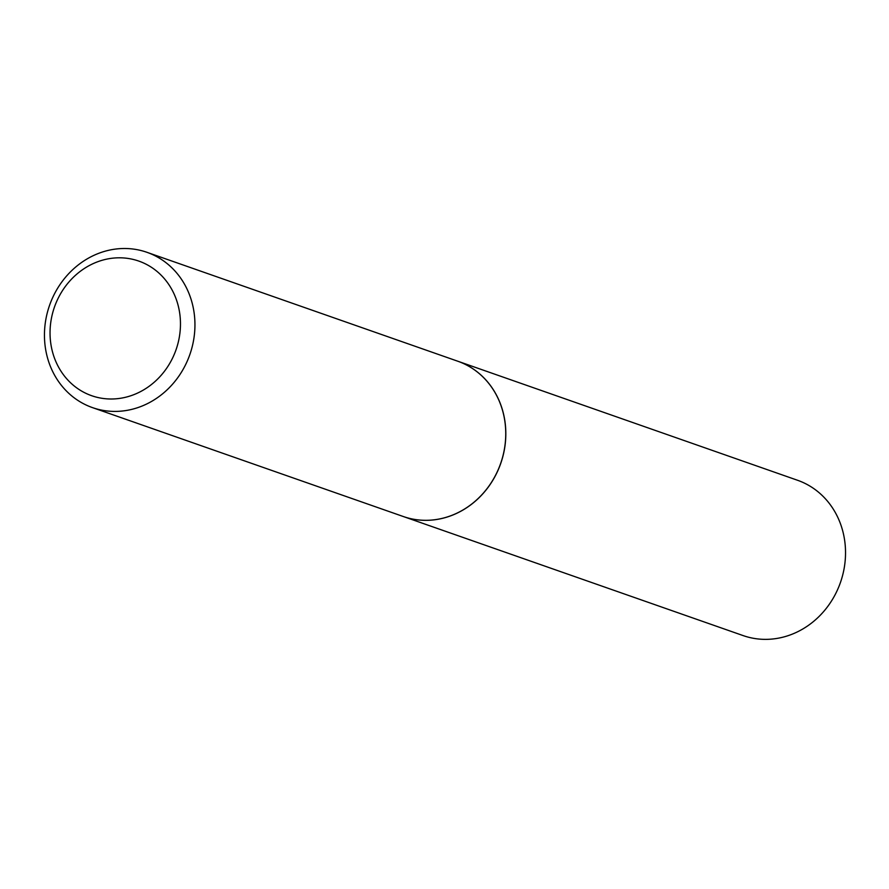 <?xml version="1.0" encoding="UTF-8"?>
<svg xmlns="http://www.w3.org/2000/svg" width="889" height="889" viewBox="0 0 889 889"><rect width="100%" height="100%" fill="white"/><g stroke="black" fill="none" stroke-linecap="round" stroke-linejoin="round"><path stroke-width="1.33" d="M403.373 516.542L743.071 635.568A82.288 74.332 -70.7 0 0 770.285 639.202A82.288 74.332 -70.7 0 0 844.25 567.782A82.288 74.332 -70.7 0 0 797.489 480.249L457.791 361.223A82.288 74.332 -70.7 0 0 457.757 361.212A82.288 74.332 -70.7 0 1 504.541 448.756A82.288 74.332 -70.7 0 1 430.576 520.176A82.288 74.332 -70.7 0 1 403.373 516.542A82.288 74.332 -70.7 0 1 403.328 516.531M180.467 323.918A71.32 64.43 -70.7 0 0 115.259 257.943A71.32 64.43 -70.7 0 0 50.04 332.875A71.32 64.43 -70.7 0 0 115.259 398.861A71.32 64.43 -70.7 0 0 180.467 323.918M194.947 324.785A82.288 74.332 -70.7 0 0 146.907 252.298A82.288 74.332 -70.7 0 0 44.45 335.12A82.288 74.332 -70.7 0 0 92.489 407.618A82.288 74.332 -70.7 0 0 194.947 324.785M92.489 407.618L403.295 516.52A82.288 74.332 -70.7 0 0 505.752 433.688A82.288 74.332 -70.7 0 0 457.713 361.201L146.907 252.298"/></g></svg>

